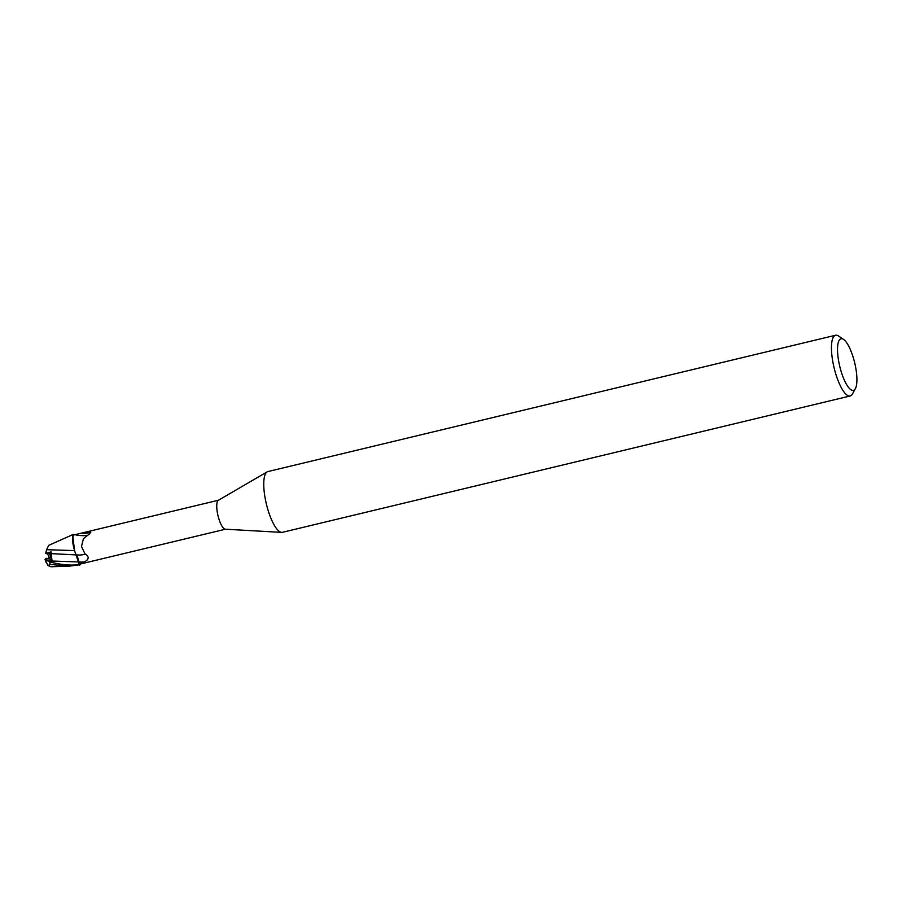 <?xml version="1.0" encoding="UTF-8"?>
<svg xmlns="http://www.w3.org/2000/svg" width="902" height="902" viewBox="0 0 902 902"><rect width="100%" height="100%" fill="white"/><g stroke="black" fill="none" stroke-linecap="round" stroke-linejoin="round"><path stroke-width="1.35" d="M855.378 388.638L852.458 393.926A31.232 9.031 -103.5 0 1 851.646 395.076A31.232 9.031 -103.5 0 1 850.146 395.978L282.461 532.315A31.232 9.031 -103.5 0 1 281.672 532.383A31.232 9.031 -103.5 0 1 266.755 505.548A31.232 9.031 -103.5 0 1 266.383 472.49A31.232 9.031 -103.5 0 1 267.139 471.87A31.232 9.031 -103.5 0 1 267.871 471.577L835.568 335.251A31.232 9.031 -103.5 0 1 838.556 336.029L843.562 339.423A26.541 7.678 -103.5 0 1 854.679 362.773A26.541 7.678 -103.5 0 1 855.378 388.638A26.541 7.678 -103.5 0 1 854.679 389.608A26.541 7.678 -103.5 0 1 841.025 371.072A26.541 7.678 -103.5 0 1 839.751 339.524A26.541 7.678 -103.5 0 1 843.562 339.423M281.672 532.383L225.297 529.203A14.917 4.307 -103.5 0 1 218.171 516.384A14.917 4.307 -103.5 0 1 217.991 500.599A14.917 4.307 -103.5 0 1 218.352 500.306L267.139 471.87M850.146 395.978A31.232 9.031 -103.5 0 1 834.79 370.519A31.232 9.031 -103.5 0 1 834.079 336.153A31.232 9.031 -103.5 0 1 835.568 335.251M46.712 553.512L50.647 552.588L49.926 559.105L47.806 558.654L48.731 557.695L48.539 555.485L46.712 553.512M51.008 566.749L47.975 565.531L50.309 564.404L68.699 566.231L80.357 564.697A15.537 4.487 -103.5 0 1 79.331 564.505L79.353 564.584C70.796 565.734 60.772 564.81 49.283 561.799L45.077 559.33L52.124 561.687L51.188 553.625L76.039 554.899L74.46 550.468L76.174 554.899L75.069 552.103A13.395 3.867 -103.5 0 1 72.611 539.543A13.395 3.867 -103.5 0 1 73.118 535.157A14.917 4.307 -103.5 0 1 73.355 535.078A14.917 4.307 -103.5 0 1 73.468 535.055M78.203 559.387L79.466 565.182L76.039 554.899M74.562 550.592L72.791 536.104L73.31 534.446A15.537 4.487 -103.5 0 1 74.325 534.638L74.314 534.57A15.616 4.51 -103.5 0 0 73.355 534.367L72.611 539.543M73.355 535.078L86.716 531.864L90.55 531.887L90.786 532.845M82.262 533.195A16.935 4.871 -166.3 0 0 90.55 531.887L89.523 533.837L83.435 538.708L81.473 546.443L85.002 553.896C89.377 556.59 89.197 559.274 84.461 561.946L79.263 563.919A14.917 4.307 -103.5 0 0 80.312 564.077L80.808 563.953M80.549 563.998L81.225 563.806L80.549 563.998A14.917 4.307 -103.5 0 1 80.312 564.077M81.225 563.806L225.489 529.215M75.069 552.103A13.395 3.867 -103.5 0 0 76.208 554.899A6.72 1.939 -103.5 0 1 78.936 561.969L79.263 563.919M80.628 563.998L80.357 564.708A15.537 4.487 -103.5 0 1 79.331 564.505L76.174 554.899M74.967 534.739A16.123 4.645 -166.3 0 0 86.942 535.314M76.208 554.899A16.991 4.893 -166.3 0 0 85.002 553.896M74.359 534.841L74.325 534.638A15.537 4.487 -103.5 0 0 73.31 534.446L72.791 536.104L74.494 550.592L46.566 549.701L48.731 545.349L73.355 534.367M52.124 561.687L48.731 557.695M48.539 555.485L50.647 552.588L45.709 553.185L51.143 551.9L51.188 553.625M51.143 551.9L49.937 559.116L46.115 558.27L45.1 559.59L46.07 560.007M45.686 553.343L46.622 549.543M45.855 561.191L47.975 565.531M80.312 564.787A15.616 4.51 -103.5 0 1 79.353 564.584M51.809 561.021L78.902 561.957A23.463 6.754 -166.3 0 0 84.461 561.946M50.309 564.404A15.616 4.51 -103.5 0 1 49.283 561.799M86.716 531.864L218.521 500.215M50.918 566.749L68.699 566.231M45.111 559.612L45.968 562.149"/></g></svg>
